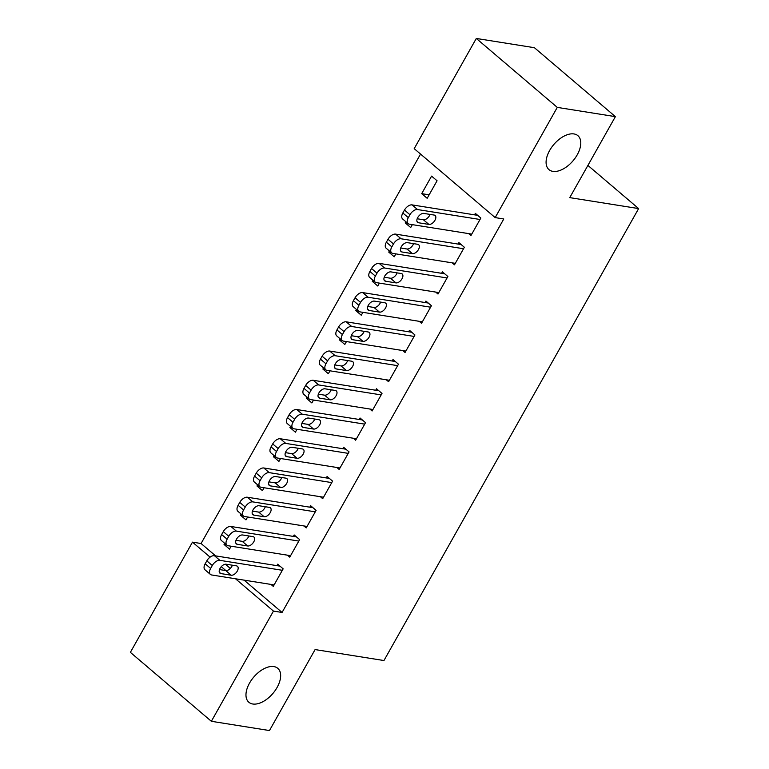 <?xml version="1.0" encoding="UTF-8"?>
<svg xmlns="http://www.w3.org/2000/svg" width="769" height="769" viewBox="0 0 769 769"><rect width="100%" height="100%" fill="white"/><g stroke="black" fill="none" stroke-linecap="round" stroke-linejoin="round"><path stroke-width="1.15" d="M552.892 171.362A22.291 12.592 -49.6 0 1 548.979 169.632A22.291 12.592 -49.6 0 1 551.584 147.398A22.291 12.592 -49.6 0 1 573.972 133.941A22.291 12.592 -49.6 0 1 577.884 135.671A22.291 12.592 -49.6 0 1 575.279 157.905A22.291 12.592 -49.6 0 1 552.892 171.362M252.761 704A22.291 12.592 -49.6 0 1 248.858 702.26A22.291 12.592 -49.6 0 1 251.463 680.036A22.291 12.592 -49.6 0 1 273.851 666.579A22.291 12.592 -49.6 0 1 277.763 668.309A22.291 12.592 -49.6 0 1 275.148 690.543A22.291 12.592 -49.6 0 1 252.761 704M420.537 154.06L201.084 543.52L192.481 542.145L210.091 557.141M414.193 148.657L476.299 38.45L557.275 107.391L495.178 217.598L414.193 148.657M557.275 107.391L615.383 116.638L534.407 47.707L476.299 38.45M615.383 116.638L569.752 197.623L638.626 208.582L383.962 660.542L315.088 649.574L269.467 730.55L211.36 721.293L130.374 652.362L192.481 542.145M638.626 208.582L587.901 165.412M407.685 223.279L405.234 222.885L410.704 227.547L412.338 224.644M405.234 222.885L405.878 221.741M452.172 262.844L454.479 264.805L464.361 247.272L458.891 242.61L458.064 244.071M374.743 281.742L372.292 281.348L377.762 286.01L379.396 283.117M372.292 281.348L372.936 280.204M419.23 321.317L421.537 323.278L431.419 305.735L425.939 301.073L425.122 302.534M341.792 340.206L339.34 339.821L344.82 344.474L346.444 341.58M339.34 339.821L339.994 338.668M386.288 379.78L388.585 381.741L398.467 364.198L392.997 359.546L392.18 361.007M308.85 398.678L306.398 398.284L311.868 402.946L313.502 400.053M306.398 398.284L307.042 397.14M353.346 438.253L355.643 440.214L365.525 422.671L360.055 418.009L359.229 419.47M275.908 457.142L273.456 456.757L278.926 461.41L280.56 458.516M273.456 456.757L274.1 455.604M320.394 496.716L322.701 498.677L332.583 481.134L327.113 476.482L326.287 477.943M242.966 515.615L240.505 515.22L245.984 519.882L247.608 516.989M240.505 515.22L241.158 514.077M287.452 555.189L289.75 557.141L299.641 539.607L294.162 534.945L293.345 536.406M201.084 543.52L215.618 555.891M225.384 564.206L230.325 568.416M244.1 580.143L282.069 612.46L503.782 218.973L495.178 217.598M270.976 584.421L273.283 586.382L283.165 568.839L277.696 564.177L276.869 565.638M226.49 544.846L224.039 544.452L229.508 549.114L231.142 546.221M224.039 544.452L224.683 543.308M303.928 525.948L306.225 527.909L316.107 510.366L310.638 505.714L309.811 507.175M259.432 486.383L256.981 485.989L262.45 490.641L264.084 487.748M256.981 485.989L257.625 484.845M336.87 467.485L339.167 469.446L349.059 451.903L343.58 447.241L342.763 448.702M292.383 427.91L289.923 427.516L295.402 432.178L297.026 429.285M289.923 427.516L290.576 426.372M369.812 409.012L372.119 410.973L382.001 393.44L376.531 388.778L375.705 390.239M325.325 369.447L322.874 369.053L328.344 373.715L329.978 370.812M322.874 369.053L323.518 367.909M402.754 350.549L405.061 352.51L414.943 334.967L409.473 330.314L408.647 331.775M358.267 310.974L355.816 310.589L361.286 315.242L362.92 312.349M355.816 310.589L356.46 309.436M435.706 292.085L438.003 294.037L447.885 276.504L442.415 271.841L441.589 273.303M391.21 252.511L388.758 252.117L394.228 256.779L395.862 253.885M388.758 252.117L389.402 250.973M468.648 233.613L470.945 235.574L480.836 218.031L475.357 213.378L474.54 214.839M421.7 193.653L427.18 198.306L437.061 180.773L431.592 176.111L421.7 193.653L429.131 194.836M282.069 612.46L273.456 611.086L211.36 721.293M221.28 566.666L225.875 570.579M235.497 578.769L273.456 611.086M274.1 584.921L211.648 574.972A6.969 3.932 130.4 0 1 210.427 574.433A6.969 3.932 130.4 0 1 210.639 568.435L212.292 565.513A6.969 3.932 130.4 0 1 219.886 560.351L282.338 570.3M279.993 566.138L214.416 555.699L219.886 560.351M220.876 573.578A5.575 3.153 -49.6 0 1 219.905 573.145A5.575 3.153 -49.6 0 1 220.559 567.58A5.575 3.153 -49.6 0 1 226.153 564.215L236.477 565.869A5.575 3.153 -49.6 0 1 237.458 566.301A5.575 3.153 -49.6 0 1 236.804 571.857A5.575 3.153 -49.6 0 1 231.209 575.222L220.876 573.578L219.319 572.242M232.382 565.215A5.575 3.153 -49.6 0 1 225.74 570.56L219.511 569.569M210.427 574.433L204.958 569.771A6.969 3.932 -49.6 0 1 205.169 563.783L206.813 560.861A6.969 3.932 -49.6 0 1 214.416 555.699M290.576 555.679L228.124 545.74A6.969 3.932 130.4 0 1 226.903 545.192A6.969 3.932 130.4 0 1 227.115 539.204L228.758 536.281A6.969 3.932 130.4 0 1 236.362 531.119L298.814 541.068M296.469 536.906L230.883 526.467L236.362 531.119M237.352 544.337A5.575 3.153 -49.6 0 1 236.371 543.904A5.575 3.153 -49.6 0 1 237.025 538.348A5.575 3.153 -49.6 0 1 242.62 534.984L252.953 536.627A5.575 3.153 -49.6 0 1 253.933 537.06A5.575 3.153 -49.6 0 1 253.28 542.616A5.575 3.153 -49.6 0 1 247.685 545.98L237.352 544.337L235.795 543.01M248.848 535.974A5.575 3.153 -49.6 0 1 242.216 541.328L235.987 540.338M226.903 545.192L221.434 540.54A6.969 3.932 -49.6 0 1 221.645 534.551L223.289 531.619A6.969 3.932 -49.6 0 1 230.883 526.467M307.052 526.448L244.59 516.508A6.969 3.932 130.4 0 1 243.369 515.961A6.969 3.932 130.4 0 1 243.581 509.972L245.234 507.05A6.969 3.932 130.4 0 1 252.828 501.888L315.29 511.837M312.935 507.675L247.358 497.226L252.828 501.888M253.828 515.105A5.575 3.153 -49.6 0 1 252.847 514.672A5.575 3.153 -49.6 0 1 253.501 509.116A5.575 3.153 -49.6 0 1 259.095 505.752L269.429 507.396A5.575 3.153 -49.6 0 1 270.4 507.828A5.575 3.153 -49.6 0 1 269.756 513.384A5.575 3.153 -49.6 0 1 264.151 516.749L253.828 515.105L252.261 513.779M265.324 506.742A5.575 3.153 -49.6 0 1 258.682 512.096L252.453 511.106M243.369 515.961L237.9 511.308A6.969 3.932 -49.6 0 1 238.111 505.31L239.765 502.388A6.969 3.932 -49.6 0 1 247.358 497.226M323.518 497.216L261.066 487.267A6.969 3.932 130.4 0 1 259.845 486.729A6.969 3.932 130.4 0 1 260.057 480.74L261.7 477.818A6.969 3.932 130.4 0 1 269.304 472.656L331.756 482.596M329.411 478.433L263.834 467.994L269.304 472.656M270.294 485.873A5.575 3.153 -49.6 0 1 269.323 485.441A5.575 3.153 -49.6 0 1 269.967 479.885A5.575 3.153 -49.6 0 1 275.571 476.52L285.895 478.164A5.575 3.153 -49.6 0 1 286.875 478.597A5.575 3.153 -49.6 0 1 286.222 484.153A5.575 3.153 -49.6 0 1 280.627 487.517L270.294 485.873L268.737 484.547M281.8 477.511A5.575 3.153 -49.6 0 1 275.158 482.855L268.929 481.865M259.845 486.729L254.376 482.067A6.969 3.932 -49.6 0 1 254.587 476.078L256.231 473.156A6.969 3.932 -49.6 0 1 263.834 467.994M339.994 467.985L277.542 458.036A6.969 3.932 130.4 0 1 276.321 457.497A6.969 3.932 130.4 0 1 276.532 451.509L278.176 448.577A6.969 3.932 130.4 0 1 285.78 443.415L348.232 453.364M345.887 449.202L280.301 438.763L285.78 443.415M286.77 456.642A5.575 3.153 -49.6 0 1 285.789 456.209A5.575 3.153 -49.6 0 1 286.443 450.653A5.575 3.153 -49.6 0 1 292.037 447.289L302.371 448.933A5.575 3.153 -49.6 0 1 303.351 449.365A5.575 3.153 -49.6 0 1 302.698 454.921A5.575 3.153 -49.6 0 1 297.103 458.286L286.77 456.642L285.212 455.306M298.266 448.279A5.575 3.153 -49.6 0 1 291.624 453.623L285.405 452.633M276.321 457.497L270.842 452.835A6.969 3.932 -49.6 0 1 271.063 446.847L272.707 443.924A6.969 3.932 -49.6 0 1 280.301 438.763M356.47 438.743L294.008 428.804A6.969 3.932 130.4 0 1 292.787 428.266A6.969 3.932 130.4 0 1 292.999 422.268L294.652 419.345A6.969 3.932 130.4 0 1 302.246 414.183L364.698 424.132M362.353 419.97L296.776 409.531L302.246 414.183M303.246 427.41A5.575 3.153 -49.6 0 1 302.265 426.968A5.575 3.153 -49.6 0 1 302.919 421.412A5.575 3.153 -49.6 0 1 308.513 418.048L318.847 419.691A5.575 3.153 -49.6 0 1 319.817 420.134A5.575 3.153 -49.6 0 1 319.173 425.69A5.575 3.153 -49.6 0 1 313.569 429.054L303.246 427.41L301.679 426.074M314.742 419.038A5.575 3.153 -49.6 0 1 308.1 424.392L301.871 423.402M292.787 428.266L287.318 423.604A6.969 3.932 -49.6 0 1 287.529 417.615L289.182 414.693A6.969 3.932 -49.6 0 1 296.776 409.531M372.936 409.512L310.484 399.572A6.969 3.932 130.4 0 1 309.263 399.024A6.969 3.932 130.4 0 1 309.474 393.036L311.118 390.114A6.969 3.932 130.4 0 1 318.722 384.952L381.174 394.901M378.829 390.739L313.252 380.29L318.722 384.952M319.712 398.169A5.575 3.153 -49.6 0 1 318.741 397.736A5.575 3.153 -49.6 0 1 319.385 392.18A5.575 3.153 -49.6 0 1 324.989 388.816L335.313 390.46A5.575 3.153 -49.6 0 1 336.293 390.892A5.575 3.153 -49.6 0 1 335.64 396.448A5.575 3.153 -49.6 0 1 330.045 399.813L319.712 398.169L318.155 396.842M331.218 389.806A5.575 3.153 -49.6 0 1 324.576 395.16L318.347 394.17M309.263 399.024L303.793 394.372A6.969 3.932 -49.6 0 1 304.005 388.383L305.649 385.452A6.969 3.932 -49.6 0 1 313.252 380.29M389.412 380.28L326.96 370.331A6.969 3.932 130.4 0 1 325.739 369.793A6.969 3.932 130.4 0 1 325.95 363.804L327.594 360.882A6.969 3.932 130.4 0 1 335.197 355.72L397.65 365.659M395.304 361.507L329.718 351.058L335.197 355.72M336.188 368.937A5.575 3.153 -49.6 0 1 335.207 368.505A5.575 3.153 -49.6 0 1 335.861 362.949A5.575 3.153 -49.6 0 1 341.455 359.584L351.789 361.228A5.575 3.153 -49.6 0 1 352.769 361.661A5.575 3.153 -49.6 0 1 352.115 367.217A5.575 3.153 -49.6 0 1 346.521 370.581L336.188 368.937L334.621 367.611M347.684 360.574A5.575 3.153 -49.6 0 1 341.042 365.929L334.813 364.929M325.739 369.793L320.26 365.14A6.969 3.932 -49.6 0 1 320.471 359.142L322.124 356.22A6.969 3.932 -49.6 0 1 329.718 351.058M405.888 351.048L343.426 341.1A6.969 3.932 130.4 0 1 342.205 340.561A6.969 3.932 130.4 0 1 342.416 334.573L344.07 331.65A6.969 3.932 130.4 0 1 351.664 326.489L414.116 336.428M411.771 332.266L346.194 321.827L351.664 326.489M352.663 339.706A5.575 3.153 -49.6 0 1 351.683 339.273A5.575 3.153 -49.6 0 1 352.337 333.717A5.575 3.153 -49.6 0 1 357.931 330.353L368.264 331.997A5.575 3.153 -49.6 0 1 369.235 332.429A5.575 3.153 -49.6 0 1 368.582 337.985A5.575 3.153 -49.6 0 1 362.987 341.349L352.663 339.706L351.097 338.379M364.16 331.343A5.575 3.153 -49.6 0 1 357.518 336.687L351.289 335.697M342.205 340.561L336.735 335.899A6.969 3.932 -49.6 0 1 336.947 329.911L338.591 326.988A6.969 3.932 -49.6 0 1 346.194 321.827M422.354 321.817L359.902 311.868A6.969 3.932 130.4 0 1 358.681 311.33A6.969 3.932 130.4 0 1 358.892 305.331L360.536 302.409A6.969 3.932 130.4 0 1 368.14 297.247L430.592 307.196M428.246 303.034L362.67 292.595L368.14 297.247M369.13 310.474A5.575 3.153 -49.6 0 1 368.149 310.042A5.575 3.153 -49.6 0 1 368.803 304.476A5.575 3.153 -49.6 0 1 374.407 301.112L384.731 302.765A5.575 3.153 -49.6 0 1 385.711 303.197A5.575 3.153 -49.6 0 1 385.058 308.754A5.575 3.153 -49.6 0 1 379.463 312.118L369.13 310.474L367.572 309.138M380.626 302.111A5.575 3.153 -49.6 0 1 373.994 307.456L367.765 306.466M358.681 311.33L353.211 306.668A6.969 3.932 -49.6 0 1 353.423 300.679L355.067 297.757A6.969 3.932 -49.6 0 1 362.67 292.595M438.83 292.576L376.377 282.636A6.969 3.932 130.4 0 1 375.147 282.088A6.969 3.932 130.4 0 1 375.368 276.1L377.012 273.178A6.969 3.932 130.4 0 1 384.606 268.016L447.068 277.965M444.722 273.802L379.136 263.363L384.606 268.016M385.605 281.233A5.575 3.153 -49.6 0 1 384.625 280.8A5.575 3.153 -49.6 0 1 385.279 275.244A5.575 3.153 -49.6 0 1 390.873 271.88L401.207 273.524A5.575 3.153 -49.6 0 1 402.187 273.956A5.575 3.153 -49.6 0 1 401.533 279.522A5.575 3.153 -49.6 0 1 395.929 282.886L385.605 281.233L384.039 279.906M397.102 272.87A5.575 3.153 -49.6 0 1 390.46 278.224L384.231 277.234M375.147 282.088L369.678 277.436A6.969 3.932 -49.6 0 1 369.889 271.447L371.542 268.525A6.969 3.932 -49.6 0 1 379.136 263.363M455.296 263.344L392.844 253.405A6.969 3.932 130.4 0 1 391.623 252.857A6.969 3.932 130.4 0 1 391.834 246.868L393.488 243.946A6.969 3.932 130.4 0 1 401.082 238.784L463.534 248.733M461.189 244.571L395.612 234.122L401.082 238.784M402.072 252.001A5.575 3.153 -49.6 0 1 401.101 251.569A5.575 3.153 -49.6 0 1 401.754 246.013A5.575 3.153 -49.6 0 1 407.349 242.648L417.673 244.292A5.575 3.153 -49.6 0 1 418.653 244.725A5.575 3.153 -49.6 0 1 418 250.281A5.575 3.153 -49.6 0 1 412.405 253.645L402.072 252.001L400.514 250.675M413.578 243.638A5.575 3.153 -49.6 0 1 406.936 248.993L400.707 248.003M391.623 252.857L386.153 248.204A6.969 3.932 -49.6 0 1 386.365 242.206L388.009 239.284A6.969 3.932 -49.6 0 1 395.612 234.122M471.772 234.112L409.319 224.163A6.969 3.932 130.4 0 1 408.099 223.625A6.969 3.932 130.4 0 1 408.31 217.637L409.954 214.714A6.969 3.932 130.4 0 1 417.557 209.553L480.01 219.492M477.664 215.339L412.078 204.89L417.557 209.553M418.547 222.77A5.575 3.153 -49.6 0 1 417.567 222.337A5.575 3.153 -49.6 0 1 418.221 216.781A5.575 3.153 -49.6 0 1 423.815 213.417L434.149 215.06A5.575 3.153 -49.6 0 1 435.129 215.493A5.575 3.153 -49.6 0 1 434.475 221.049A5.575 3.153 -49.6 0 1 428.881 224.413L418.547 222.77L416.99 221.443M430.044 214.407A5.575 3.153 -49.6 0 1 423.411 219.761L417.183 218.761M408.099 223.625L402.629 218.963A6.969 3.932 -49.6 0 1 402.841 212.975L404.484 210.052A6.969 3.932 -49.6 0 1 412.078 204.89M205.169 563.783L210.639 568.435M206.813 560.861L212.292 565.513M231.209 575.222L225.74 570.56M221.645 534.551L227.115 539.204M223.289 531.619L228.758 536.281M247.685 545.98L242.216 541.328M238.111 505.31L243.581 509.972M239.765 502.388L245.234 507.05M264.151 516.749L258.682 512.096M254.587 476.078L260.057 480.74M256.231 473.156L261.7 477.818M280.627 487.517L275.158 482.855M271.063 446.847L276.532 451.509M272.707 443.924L278.176 448.577M297.103 458.286L291.624 453.623M287.529 417.615L292.999 422.268M289.182 414.693L294.652 419.345M313.569 429.054L308.1 424.392M304.005 388.383L309.474 393.036M305.649 385.452L311.118 390.114M330.045 399.813L324.576 395.16M320.471 359.142L325.95 363.804M322.124 356.22L327.594 360.882M346.521 370.581L341.042 365.929M336.947 329.911L342.416 334.573M338.591 326.988L344.07 331.65M362.987 341.349L357.518 336.687M353.423 300.679L358.892 305.331M355.067 297.757L360.536 302.409M379.463 312.118L373.994 307.456M369.889 271.447L375.368 276.1M371.542 268.525L377.012 273.178M395.929 282.886L390.46 278.224M386.365 242.206L391.834 246.868M388.009 239.284L393.488 243.946M412.405 253.645L406.936 248.993M402.841 212.975L408.31 217.637M404.484 210.052L409.954 214.714M428.881 224.413L423.411 219.761"/></g></svg>
